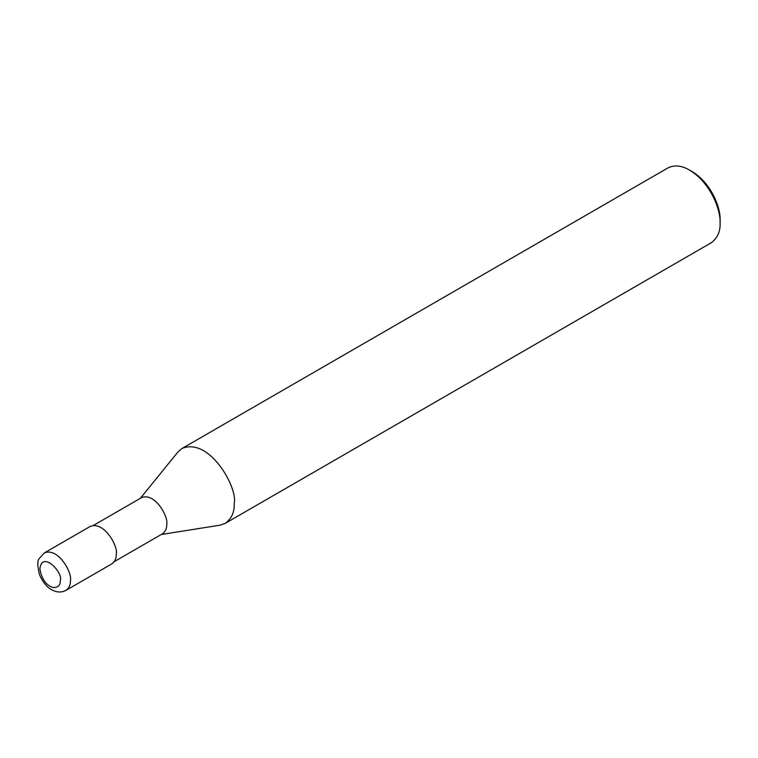 <?xml version="1.0" encoding="UTF-8"?>
<svg xmlns="http://www.w3.org/2000/svg" width="758" height="758" viewBox="0 0 758 758"><rect width="100%" height="100%" fill="white"/><g stroke="black" fill="none" stroke-linecap="round" stroke-linejoin="round"><path stroke-width="1.14" d="M65.955 590.368L111.814 563.886C114.97 561.555 116.467 558.248 116.287 553.994C118.305 546.404 104.007 520.632 90.193 526.45L44.334 552.923L39.245 558.561C37.303 560.389 37.36 565.695 39.407 574.498C43.111 583.035 47.925 588.464 53.856 590.795C58.025 592.538 62.061 592.396 65.955 590.368C69.111 588.028 70.608 584.731 70.428 580.467C72.446 572.887 58.148 547.105 44.334 552.923M114.221 561.669L162.401 533.85C165.462 531.585 166.902 528.402 166.732 524.28C168.683 516.947 154.859 492.027 141.509 497.655L93.319 525.474M161.264 534.504L220.057 525.18L225.24 523.361C231.569 518.69 234.554 512.086 234.194 503.568C238.239 488.398 209.634 436.845 182.005 448.48L177.846 452.062L140.363 498.309M225.24 523.361L711.146 242.825C717.466 238.154 720.451 231.56 720.1 223.032C720.83 210.506 711.127 183.133 689.524 170.086C681.575 165.434 674.374 164.713 667.912 167.944L182.005 448.48M720.1 223.032L720.1 220.095C720.773 208.611 711.876 183.521 692.073 171.554L689.524 170.086M60.242 580.467C63.776 573.759 42.571 549.768 39.861 568.699C41.538 578.828 45.887 585.11 52.899 587.526C58.091 587.687 60.536 585.337 60.242 580.467"/></g></svg>
